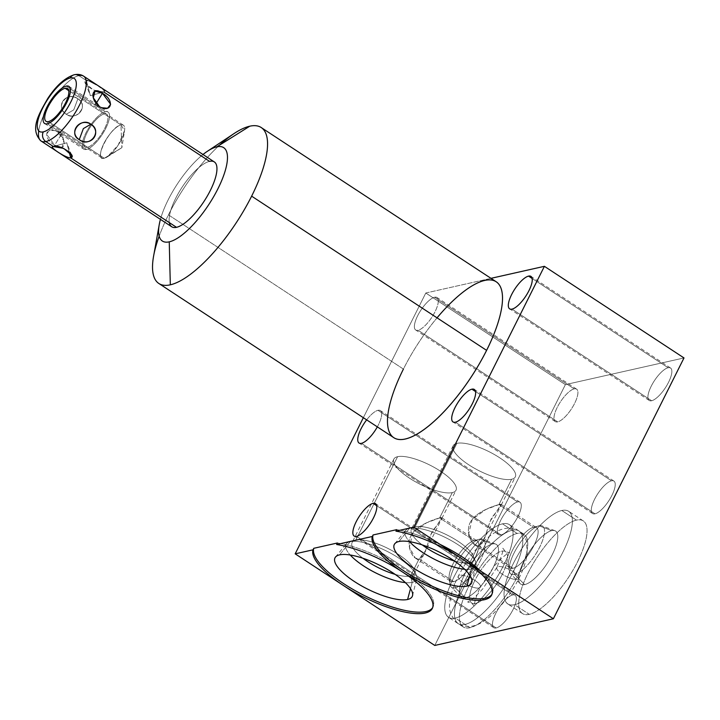 <?xml version="1.0" encoding="UTF-8"?>
<svg xmlns="http://www.w3.org/2000/svg" width="720" height="720" viewBox="0 0 720 720"><rect width="100%" height="100%" fill="white"/><g stroke="black" fill="none" stroke-linecap="round" stroke-linejoin="round"><path stroke-width="0.54" stroke-dasharray="3.6 2.7" d="M203.004 154.503A55.854 18.792 -56.7 0 0 160.443 219.366A55.854 18.792 123.3 0 1 203.004 154.503A55.854 18.792 -56.7 0 0 160.443 219.366M171.747 226.782A38.79 13.05 123.3 0 1 178.722 192.699A38.79 13.05 123.3 0 1 209.547 161.37A38.79 13.05 -56.7 0 0 182.115 187.191A38.79 13.05 -56.7 0 0 169.344 222.633A38.79 13.05 123.3 0 1 182.115 187.191A38.79 13.05 123.3 0 1 209.547 161.37A38.79 13.05 123.3 0 1 214.308 161.928M684 357.939L565.389 384.615L684 357.939L565.389 384.615L434.772 645.444L565.389 384.615L425.79 293.004L565.389 384.615L434.772 645.444M557.676 421.875A19.413 6.534 123.3 0 1 557.289 407.313A19.413 6.534 123.3 0 1 574.209 388.854A19.413 6.534 123.3 0 1 574.605 403.416A19.413 6.534 123.3 0 1 557.676 421.875A19.413 6.534 123.3 0 1 555.291 421.596A19.413 6.534 123.3 0 1 558.783 404.532A19.413 6.534 123.3 0 1 574.209 388.854L434.61 297.243A19.413 6.534 123.3 0 1 435.006 311.796A19.413 6.534 123.3 0 1 418.077 330.255A19.413 6.534 123.3 0 1 417.69 315.693A19.413 6.534 123.3 0 1 434.61 297.243A19.413 6.534 -56.7 0 0 419.184 312.921A19.413 6.534 -56.7 0 0 415.692 329.985A19.413 6.534 -56.7 0 0 418.077 330.255L557.676 421.875L418.077 330.255A19.413 6.534 -56.7 0 0 433.503 314.577A19.413 6.534 -56.7 0 0 437.004 297.513A19.413 6.534 -56.7 0 0 434.61 297.243L574.209 388.854A19.413 6.534 123.3 0 1 576.603 389.133A19.413 6.534 123.3 0 1 573.111 406.197A19.413 6.534 123.3 0 1 557.676 421.875A19.413 6.534 123.3 0 1 562.581 398.799A19.413 6.534 123.3 0 1 577.575 395.424A19.413 6.534 123.3 0 1 557.676 421.875L418.077 330.255A19.413 6.534 123.3 0 1 422.982 307.179A19.413 6.534 123.3 0 1 437.976 303.804A19.413 6.534 123.3 0 1 418.077 330.255M651.618 400.743A19.413 6.534 123.3 0 1 651.231 386.181A19.413 6.534 123.3 0 1 668.151 367.722A19.413 6.534 123.3 0 1 668.547 382.284A19.413 6.534 123.3 0 1 651.618 400.743A19.413 6.534 123.3 0 1 649.233 400.464A19.413 6.534 123.3 0 1 652.725 383.4A19.413 6.534 123.3 0 1 668.151 367.722L532.143 278.46L668.151 367.722A19.413 6.534 123.3 0 1 670.536 368.001A19.413 6.534 123.3 0 1 667.044 385.065A19.413 6.534 123.3 0 1 651.618 400.743L512.019 309.123L651.618 400.743A19.413 6.534 123.3 0 1 656.523 377.667A19.413 6.534 123.3 0 1 671.517 374.292A19.413 6.534 123.3 0 1 651.618 400.743L512.019 309.123M501.057 534.951A19.413 6.534 123.3 0 1 500.661 520.389A19.413 6.534 123.3 0 1 517.59 501.93A19.413 6.534 123.3 0 1 517.977 516.492A19.413 6.534 123.3 0 1 501.057 534.951A19.413 6.534 123.3 0 1 498.672 534.672A19.413 6.534 123.3 0 1 502.164 517.608A19.413 6.534 123.3 0 1 517.59 501.93L377.991 410.319A19.413 6.534 123.3 0 1 377.334 426.87A19.413 6.534 -56.7 0 0 380.376 410.589A19.413 6.534 -56.7 0 0 377.991 410.319A19.413 6.534 -56.7 0 0 366.66 419.859A19.413 6.534 123.3 0 1 377.991 410.319L517.59 501.93A19.413 6.534 123.3 0 1 519.975 502.209A19.413 6.534 123.3 0 1 516.483 519.273A19.413 6.534 123.3 0 1 501.057 534.951L361.458 443.331L501.057 534.951A19.413 6.534 123.3 0 1 505.953 511.875A19.413 6.534 123.3 0 1 520.956 508.5A19.413 6.534 123.3 0 1 501.057 534.951L361.458 443.331M594.999 513.819A19.413 6.534 123.3 0 1 594.603 499.257A19.413 6.534 123.3 0 1 611.532 480.798A19.413 6.534 123.3 0 1 611.919 495.36A19.413 6.534 123.3 0 1 594.999 513.819A19.413 6.534 123.3 0 1 592.605 513.54A19.413 6.534 123.3 0 1 596.106 496.476A19.413 6.534 123.3 0 1 611.532 480.798L475.515 391.536L611.532 480.798A19.413 6.534 123.3 0 1 613.917 481.077A19.413 6.534 123.3 0 1 610.425 498.132A19.413 6.534 123.3 0 1 594.999 513.819L455.4 422.199L594.999 513.819A19.413 6.534 123.3 0 1 599.895 490.743A19.413 6.534 123.3 0 1 614.898 487.368A19.413 6.534 123.3 0 1 594.999 513.819L455.4 422.199M496.161 627.957A19.413 6.534 123.3 0 1 495.765 613.395A19.413 6.534 123.3 0 1 512.694 594.945A19.413 6.534 123.3 0 1 513.081 609.507A19.413 6.534 123.3 0 1 496.161 627.957A19.413 6.534 123.3 0 1 493.776 627.687A19.413 6.534 123.3 0 1 497.268 610.623A19.413 6.534 123.3 0 1 512.694 594.945L376.677 505.683L512.694 594.945A19.413 6.534 123.3 0 1 515.079 595.215A19.413 6.534 123.3 0 1 511.587 612.279A19.413 6.534 123.3 0 1 496.161 627.957L356.562 536.346L496.161 627.957A19.413 6.534 123.3 0 1 501.057 604.881A19.413 6.534 123.3 0 1 516.06 601.506A19.413 6.534 123.3 0 1 496.161 627.957L356.562 536.346M469.98 627.696A55.413 18.648 123.3 0 1 468.864 586.143A55.413 18.648 123.3 0 1 517.167 533.466A55.413 18.648 123.3 0 1 518.283 575.019A55.413 18.648 123.3 0 1 469.98 627.696A55.413 18.648 123.3 0 1 463.167 626.904A55.413 18.648 123.3 0 1 473.139 578.214A55.413 18.648 123.3 0 1 517.167 533.466L502.506 523.845A55.413 18.648 -56.7 0 0 454.203 576.522A55.413 18.648 -56.7 0 0 455.319 618.075A55.413 18.648 -56.7 0 0 503.622 565.398A55.413 18.648 -56.7 0 0 502.506 523.845A55.413 18.648 -56.7 0 0 458.478 568.593A55.413 18.648 -56.7 0 0 448.515 617.283A55.413 18.648 -56.7 0 0 455.319 618.075L469.98 627.696L455.319 618.075A55.413 18.648 -56.7 0 0 499.347 573.327A55.413 18.648 -56.7 0 0 509.319 524.637A55.413 18.648 -56.7 0 0 502.506 523.845L517.167 533.466A55.413 18.648 123.3 0 1 523.971 534.258A55.413 18.648 123.3 0 1 514.008 582.948A55.413 18.648 123.3 0 1 469.98 627.696L455.319 618.075M529.281 614.358A55.413 18.648 123.3 0 1 528.165 572.796A55.413 18.648 123.3 0 1 576.468 520.128A55.413 18.648 123.3 0 1 577.584 561.681A55.413 18.648 123.3 0 1 529.281 614.358A55.413 18.648 123.3 0 1 522.477 613.566A55.413 18.648 123.3 0 1 532.44 564.867A55.413 18.648 123.3 0 1 576.468 520.128L561.816 510.507A55.413 18.648 -56.7 0 0 513.504 563.175A55.413 18.648 -56.7 0 0 514.629 604.737A55.413 18.648 -56.7 0 0 562.932 552.06A55.413 18.648 -56.7 0 0 561.816 510.507A55.413 18.648 -56.7 0 0 517.788 555.255A55.413 18.648 -56.7 0 0 507.816 603.945A55.413 18.648 -56.7 0 0 514.629 604.737L529.281 614.358L514.629 604.737A55.413 18.648 -56.7 0 0 558.657 559.989A55.413 18.648 -56.7 0 0 568.62 511.29A55.413 18.648 -56.7 0 0 561.816 510.507L576.468 520.128A55.413 18.648 123.3 0 1 583.281 520.911A55.413 18.648 123.3 0 1 573.309 569.61A55.413 18.648 123.3 0 1 529.281 614.358L514.629 604.737M363.348 417.69L425.79 293.004L490.986 278.334L425.79 293.004L363.348 417.69L425.79 293.004L565.389 384.615M393.831 437.697A93.267 31.383 123.3 0 1 403.416 369.081A93.267 31.383 123.3 0 1 437.04 317.835A93.267 31.383 -56.7 0 0 403.416 369.081L168.444 214.875A93.267 31.383 -56.7 0 0 159.174 236.178A93.267 31.383 -56.7 0 1 168.444 214.875L403.416 369.081A93.267 31.383 123.3 0 1 496.179 281.745M153.603 256.104A93.267 31.383 123.3 0 1 168.444 214.875A93.267 31.383 -56.7 0 1 219.528 145.161A93.267 31.383 -56.7 0 0 168.444 214.875A93.267 31.383 123.3 0 1 233.991 133.605M492.426 543.969A31.743 10.683 123.3 0 1 493.065 567.774A31.743 10.683 123.3 0 1 465.399 597.951A31.743 10.683 123.3 0 1 464.76 574.146A31.743 10.683 123.3 0 1 492.426 543.969A31.743 10.683 123.3 0 1 495.603 544.059A31.743 10.683 123.3 0 1 491.202 571.284A31.743 10.683 123.3 0 1 465.399 597.951L455.328 587.871L453.681 581.643L419.085 558.945L425.601 550.521L430.875 534.528L441.864 517.797L439.623 517.932L474.219 540.639A24.111 8.118 123.3 0 1 477.18 540.981A24.111 8.118 123.3 0 1 472.842 562.176A24.111 8.118 123.3 0 1 453.681 581.643A24.111 8.118 -56.7 0 0 474.705 558.72A24.111 8.118 -56.7 0 0 474.219 540.639L479.745 539.118A28.665 9.648 123.3 0 1 480.321 560.619A28.665 9.648 123.3 0 1 455.328 587.871A28.665 9.648 -56.7 0 0 478.638 563.787A28.665 9.648 -56.7 0 0 482.607 539.19A28.665 9.648 -56.7 0 0 479.745 539.118L492.426 543.969L479.745 539.118L474.219 540.639L439.623 517.932L426.528 522.828L412.866 532.782L409.401 547.074L415.26 558.027L419.085 558.945L453.681 581.643A24.111 8.118 123.3 0 1 450.72 581.301A24.111 8.118 123.3 0 1 455.058 560.115A24.111 8.118 123.3 0 1 474.219 540.639A24.111 8.118 -56.7 0 0 473.886 540.72A24.111 8.118 -56.7 0 0 457.164 556.686A24.111 8.118 -56.7 0 0 449.172 578.385A24.111 8.118 -56.7 0 0 453.681 581.643L455.328 587.871A28.665 9.648 123.3 0 1 449.964 583.992A28.665 9.648 123.3 0 1 459.468 558.198A28.665 9.648 123.3 0 1 479.349 539.217A28.665 9.648 123.3 0 1 479.745 539.118A28.665 9.648 -56.7 0 0 457.506 561.339A28.665 9.648 -56.7 0 0 451.242 586.989A28.665 9.648 -56.7 0 0 455.328 587.871L465.399 597.951A31.743 10.683 123.3 0 1 460.872 596.97A31.743 10.683 123.3 0 1 467.811 568.575A31.743 10.683 123.3 0 1 492.426 543.969A31.743 10.683 123.3 0 1 484.416 581.697A31.743 10.683 123.3 0 1 459.9 587.214A31.743 10.683 123.3 0 1 492.426 543.969L479.745 539.118A28.665 9.648 123.3 0 1 472.5 573.192A28.665 9.648 123.3 0 1 450.36 578.169A28.665 9.648 123.3 0 1 479.745 539.118L474.219 540.639A24.111 8.118 123.3 0 1 468.135 569.295A24.111 8.118 123.3 0 1 449.505 573.489A24.111 8.118 123.3 0 1 474.219 540.639L439.623 517.932L441.909 518.382L424.215 553.734L419.085 558.945L410.526 576.036A34.758 10.755 -153.4 0 0 414.243 573.642A34.758 10.755 -153.4 0 0 393.489 551.421A34.758 10.755 -153.4 0 0 355.806 540.117L397.584 456.687A34.758 10.755 -153.4 0 0 409.446 478.134A34.758 10.755 -153.4 0 0 452.304 492.606A34.758 10.755 -153.4 0 0 440.442 471.159A34.758 10.755 -153.4 0 0 397.584 456.687A34.758 10.755 26.6 0 1 435.267 467.991A34.758 10.755 26.6 0 1 456.021 490.212A34.758 10.755 26.6 0 1 452.304 492.606L439.623 517.932L452.304 492.606A34.758 10.755 26.6 0 1 414.621 481.302A34.758 10.755 26.6 0 1 393.867 459.09A34.758 10.755 26.6 0 1 397.584 456.687L355.806 540.117A34.758 10.755 26.6 0 1 388.449 548.694A34.758 10.755 26.6 0 1 414.117 569.664A34.758 10.755 26.6 0 1 410.526 576.036L412.2 582.372A39.393 12.186 -153.4 0 0 416.268 575.145A39.393 12.186 -153.4 0 0 387.18 551.385A39.393 12.186 -153.4 0 0 350.181 541.665L355.806 540.117A34.758 10.755 -153.4 0 0 352.089 542.511A34.758 10.755 -153.4 0 0 362.988 558.261A34.758 10.755 26.6 0 1 355.347 540.234A34.758 10.755 26.6 0 1 355.806 540.117L350.181 541.665A39.393 12.186 26.6 0 1 391.725 553.806A39.393 12.186 26.6 0 1 416.709 578.862A39.393 12.186 26.6 0 1 412.2 582.372L410.517 588.645L412.2 582.372L410.526 576.036L419.085 558.945C413.307 560.349 406.494 547.659 410.148 537.687C413.856 526.338 432.954 519.696 439.623 517.932C433.773 519.462 417.834 524.97 411.957 534.06C404.865 544.329 412.533 560.493 419.085 558.945C425.439 557.91 427.113 542.304 432.459 530.973C440.973 520.551 443.367 516.204 439.623 517.932L452.304 492.606A34.758 10.755 -153.4 0 0 424.683 462.645A34.758 10.755 -153.4 0 0 397.845 468.684A34.758 10.755 -153.4 0 0 452.304 492.606M551.736 530.631A31.743 10.683 123.3 0 1 552.375 554.436A31.743 10.683 123.3 0 1 524.7 584.604A31.743 10.683 123.3 0 1 524.061 560.799A31.743 10.683 123.3 0 1 551.736 530.631A31.743 10.683 123.3 0 1 554.904 530.712A31.743 10.683 123.3 0 1 550.512 557.946A31.743 10.683 123.3 0 1 524.7 584.604L514.638 574.524L512.991 568.305L478.395 545.598L484.902 537.183L490.185 521.181L501.165 504.459L498.933 504.594L533.529 527.292A24.111 8.118 123.3 0 1 536.49 527.643A24.111 8.118 123.3 0 1 532.152 548.829A24.111 8.118 123.3 0 1 512.991 568.305A24.111 8.118 -56.7 0 0 534.015 545.382A24.111 8.118 -56.7 0 0 533.529 527.292L539.046 525.78A28.665 9.648 123.3 0 1 539.622 547.272A28.665 9.648 123.3 0 1 514.638 574.524A28.665 9.648 -56.7 0 0 537.948 550.449A28.665 9.648 -56.7 0 0 541.917 525.852A28.665 9.648 -56.7 0 0 539.046 525.78L551.736 530.631L539.046 525.78L533.529 527.292L498.933 504.594L485.838 509.49L472.176 519.444L468.702 533.736L474.561 544.68L478.395 545.598L512.991 568.305A24.111 8.118 123.3 0 1 510.03 567.963A24.111 8.118 123.3 0 1 514.368 546.768A24.111 8.118 123.3 0 1 533.529 527.292A24.111 8.118 -56.7 0 0 533.187 527.382A24.111 8.118 -56.7 0 0 516.474 543.348A24.111 8.118 -56.7 0 0 508.473 565.038A24.111 8.118 -56.7 0 0 512.991 568.305L514.638 574.524A28.665 9.648 123.3 0 1 509.265 570.645A28.665 9.648 123.3 0 1 518.778 544.86A28.665 9.648 123.3 0 1 538.65 525.879A28.665 9.648 123.3 0 1 539.046 525.78A28.665 9.648 -56.7 0 0 516.816 547.992A28.665 9.648 -56.7 0 0 510.543 573.651A28.665 9.648 -56.7 0 0 514.638 574.524L524.7 584.604A31.743 10.683 123.3 0 1 520.173 583.632A31.743 10.683 123.3 0 1 527.121 555.228A31.743 10.683 123.3 0 1 551.736 530.631A31.743 10.683 123.3 0 1 543.717 568.359A31.743 10.683 123.3 0 1 519.201 573.867A31.743 10.683 123.3 0 1 551.736 530.631L539.046 525.78A28.665 9.648 123.3 0 1 531.81 559.845A28.665 9.648 123.3 0 1 509.67 564.831A28.665 9.648 123.3 0 1 539.046 525.78L533.529 527.292A24.111 8.118 123.3 0 1 527.436 555.957A24.111 8.118 123.3 0 1 508.806 560.151A24.111 8.118 123.3 0 1 533.529 527.292L498.933 504.594L501.219 505.044L483.516 540.387L478.395 545.598L469.836 562.689A34.758 10.755 -153.4 0 0 473.544 560.295A34.758 10.755 -153.4 0 0 452.799 538.074A34.758 10.755 -153.4 0 0 415.116 526.779L456.894 443.349A34.758 10.755 -153.4 0 0 468.756 464.796A34.758 10.755 -153.4 0 0 511.614 479.259A34.758 10.755 -153.4 0 0 499.752 457.821A34.758 10.755 -153.4 0 0 456.894 443.349A34.758 10.755 26.6 0 1 494.577 454.644A34.758 10.755 26.6 0 1 515.322 476.865A34.758 10.755 26.6 0 1 511.614 479.259L498.933 504.594L511.614 479.259A34.758 10.755 26.6 0 1 473.922 467.964A34.758 10.755 26.6 0 1 453.177 445.743A34.758 10.755 26.6 0 1 456.894 443.349L415.116 526.779A34.758 10.755 26.6 0 1 447.759 535.356A34.758 10.755 26.6 0 1 473.427 556.317A34.758 10.755 26.6 0 1 469.836 562.689L471.51 569.025A39.393 12.186 -153.4 0 0 475.578 561.807A39.393 12.186 -153.4 0 0 446.49 538.047A39.393 12.186 -153.4 0 0 409.491 528.327L415.116 526.779A34.758 10.755 -153.4 0 0 411.399 529.173A34.758 10.755 -153.4 0 0 422.289 544.923A34.758 10.755 26.6 0 1 414.657 526.896A34.758 10.755 26.6 0 1 415.116 526.779L409.491 528.327A39.393 12.186 26.6 0 1 451.026 540.468A39.393 12.186 26.6 0 1 476.01 565.515A39.393 12.186 26.6 0 1 471.51 569.025L469.818 575.307L471.51 569.025L469.836 562.689L478.395 545.598C472.608 547.011 465.795 534.312 469.449 524.349C473.157 512.991 492.264 506.358 498.933 504.594C493.074 506.124 477.135 511.632 471.267 520.722C464.175 530.982 471.843 547.155 478.395 545.598C484.74 544.572 486.414 528.957 491.769 517.626C500.283 507.213 502.668 502.866 498.933 504.594L511.614 479.259A34.758 10.755 -153.4 0 0 483.993 449.307A34.758 10.755 -153.4 0 0 457.146 455.346A34.758 10.755 -153.4 0 0 511.614 479.259M337.392 542.997A66.492 20.574 26.6 0 1 405.549 572.031A66.492 20.574 26.6 0 1 432.63 607.671A66.492 20.574 -153.4 0 0 405.549 572.031A66.492 20.574 -153.4 0 0 337.392 542.997A66.492 20.574 26.6 0 1 404.505 571.32A66.492 20.574 26.6 0 1 433.062 606.942A66.492 20.574 26.6 0 1 432.63 607.671M339.615 554.859L350.181 541.665A39.393 12.186 -153.4 0 0 349.668 541.791A39.393 12.186 -153.4 0 0 350.244 555.003A39.393 12.186 26.6 0 1 346.437 543.672A39.393 12.186 26.6 0 1 350.181 541.665L339.615 554.859L350.181 541.665L355.806 540.117L397.584 456.687M395.109 574.353A34.758 10.755 -153.4 0 0 410.526 576.036A34.758 10.755 26.6 0 1 395.109 574.353A34.758 10.755 -153.4 0 0 410.526 576.036L412.2 582.372A39.393 12.186 26.6 0 1 405.351 582.606A39.393 12.186 -153.4 0 0 412.2 582.372A39.393 12.186 -153.4 0 0 381.141 548.523A39.393 12.186 -153.4 0 0 350.244 555.003M396.693 529.659A66.492 20.574 26.6 0 1 440.19 544.473A66.492 20.574 -153.4 0 0 396.693 529.659A66.492 20.574 26.6 0 1 440.19 544.473M480.393 570.861A66.492 20.574 26.6 0 1 491.94 594.333A66.492 20.574 -153.4 0 0 480.393 570.861A66.492 20.574 26.6 0 1 492.363 593.604A66.492 20.574 26.6 0 1 491.94 594.333M398.916 541.521L409.491 528.327A39.393 12.186 -153.4 0 0 408.969 528.453A39.393 12.186 -153.4 0 0 409.545 541.665A39.393 12.186 26.6 0 1 405.738 530.325A39.393 12.186 26.6 0 1 409.491 528.327L398.916 541.521L409.491 528.327L415.116 526.779L456.894 443.349M454.41 561.006A34.758 10.755 -153.4 0 0 469.836 562.689A34.758 10.755 26.6 0 1 454.41 561.006A34.758 10.755 -153.4 0 0 469.836 562.689L471.51 569.025A39.393 12.186 26.6 0 1 464.661 569.259A39.393 12.186 -153.4 0 0 471.51 569.025A39.393 12.186 -153.4 0 0 440.442 535.185A39.393 12.186 -153.4 0 0 409.545 541.665M41.085 141.03A38.79 13.05 123.3 0 1 48.06 106.947A38.79 13.05 123.3 0 1 78.876 75.618A38.79 13.05 -56.7 0 0 48.06 106.947A38.79 13.05 -56.7 0 0 41.085 141.03M74.304 74.736A7.092 6.309 -102.7 0 1 78.876 75.618L86.346 80.523C90.783 80.001 109.44 92.241 103.797 91.971C98.199 94.806 79.551 82.566 86.346 80.523L78.876 75.618A38.79 13.05 123.3 0 1 83.646 76.176M77.868 98.811C88.947 106.011 77.571 121.131 66.24 114.255C54.666 106.101 66.051 90.981 77.868 98.811C89.433 104.652 76.347 122.04 66.24 114.255L73.755 109.854L77.868 98.811L73.755 109.854L66.24 114.255C54.207 107.514 67.293 90.117 77.868 98.811C88.947 106.011 77.571 121.131 66.24 114.255C54.666 106.101 66.051 90.981 77.868 98.811L73.755 109.854L66.24 114.255M54.648 145.179C42.372 138.258 45.18 125.055 57.51 131.706C68.076 140.085 65.277 153.279 54.648 145.179L61.956 133.416L57.51 131.706L63.819 140.688L62.082 147.357L54.648 145.179L46.494 134.181L49.527 130.23L55.647 130.698L61.956 133.416L54.648 145.179C42.372 138.258 45.18 125.055 57.51 131.706C68.076 140.085 65.277 153.279 54.648 145.179L61.956 133.416L57.51 131.706M38.7 130.851A38.79 13.05 -56.7 0 1 54.585 96.912A38.79 13.05 -56.7 0 1 78.876 75.618L86.346 80.523C79.551 82.566 98.199 94.806 103.797 91.971L90.351 95.67L103.797 91.971L93.411 90.054L85.473 83.25L86.346 80.523L90.351 95.67L103.941 91.935L90.351 95.67L86.346 80.523C91.548 80.469 108.864 91.836 103.797 91.971L209.547 161.37M107.253 156.906L121.887 147.663L104.274 158.247L107.253 156.906L118.134 145.197L124.542 130.563L120.96 124.92L121.887 147.663L120.96 124.92A19.593 6.597 123.3 0 1 123.372 125.199A19.593 6.597 123.3 0 1 119.844 142.425A19.593 6.597 123.3 0 1 104.274 158.247L48.438 121.599L104.274 158.247L121.887 147.663L104.274 158.247A19.593 6.597 123.3 0 1 101.871 157.968A19.593 6.597 123.3 0 1 105.39 140.742A19.593 6.597 123.3 0 1 120.96 124.92C110.205 126.432 92.484 161.811 104.274 158.247A19.593 6.597 -56.7 0 0 124.362 131.553A19.593 6.597 -56.7 0 0 109.224 134.955A19.593 6.597 -56.7 0 0 104.274 158.247L48.438 121.599M68.742 90.657L120.96 124.92L68.742 90.657L120.96 124.92L121.887 147.663L124.542 130.563M53.316 146.484L66.762 142.785L69.156 151.857L66.762 142.785L53.316 146.484L66.762 142.785L69.156 151.857M93.303 97.767L95.157 105.039L101.466 107.757L95.157 105.039L99.603 106.758L95.157 105.039L96.12 103.491M502.335 574.245A12.321 3.816 26.6 0 1 496.809 567.486A12.321 3.816 26.6 0 1 513.324 571.77A55.413 18.648 123.3 0 1 458.217 623.655A55.413 18.648 123.3 0 1 463.905 582.885A12.321 3.816 26.6 0 1 458.379 576.135A12.321 3.816 26.6 0 1 474.894 580.41A30.762 10.35 -56.7 0 0 471.735 603.045A30.762 10.35 -56.7 0 0 502.335 574.245A30.762 10.35 123.3 0 1 471.735 603.045A30.762 10.35 123.3 0 1 474.894 580.41A12.321 3.816 26.6 0 1 480.42 587.169A12.321 3.816 26.6 0 1 463.905 582.885A55.413 18.648 -56.7 0 0 458.217 623.655A55.413 18.648 -56.7 0 0 513.324 571.77A12.321 3.816 26.6 0 1 518.85 578.52A12.321 3.816 26.6 0 1 502.335 574.245A30.762 10.35 -56.7 0 0 505.494 551.61A30.762 10.35 -56.7 0 0 474.894 580.41A12.321 3.816 -153.4 0 0 458.379 576.135A12.321 3.816 -153.4 0 0 463.905 582.885A55.413 18.648 123.3 0 1 519.021 531A55.413 18.648 123.3 0 1 513.324 571.77A12.321 3.816 -153.4 0 0 496.809 567.486A12.321 3.816 -153.4 0 0 502.335 574.245A12.321 3.816 -153.4 0 0 518.85 578.52A12.321 3.816 -153.4 0 0 513.324 571.77A55.413 18.648 -56.7 0 0 519.021 531A55.413 18.648 -56.7 0 0 463.905 582.885A12.321 3.816 -153.4 0 0 480.42 587.169A12.321 3.816 -153.4 0 0 474.894 580.41A30.762 10.35 123.3 0 1 505.494 551.61A30.762 10.35 123.3 0 1 502.335 574.245A30.762 10.35 123.3 0 1 470.412 601.524A30.762 10.35 123.3 0 1 493.101 556.218A30.762 10.35 123.3 0 1 502.335 574.245M66.213 86.094L105.309 111.744A22.167 7.461 123.3 0 1 108.027 112.059A22.167 7.461 123.3 0 1 104.04 131.535A22.167 7.461 123.3 0 1 86.427 149.436L47.34 123.786L86.427 149.436A22.167 7.461 123.3 0 1 83.709 149.121A22.167 7.461 123.3 0 1 87.696 129.645A22.167 7.461 123.3 0 1 105.309 111.744L66.213 86.094L105.309 111.744A22.167 7.461 -56.7 0 0 85.986 132.813A22.167 7.461 -56.7 0 0 86.427 149.436A22.167 7.461 -56.7 0 0 105.75 128.367A22.167 7.461 -56.7 0 0 105.309 111.744A22.167 7.461 -56.7 0 0 82.593 141.939A22.167 7.461 -56.7 0 0 99.711 138.087A22.167 7.461 -56.7 0 0 105.309 111.744M87.525 147.249A19.593 6.597 123.3 0 1 87.129 132.552A19.593 6.597 123.3 0 1 104.211 113.931A19.593 6.597 123.3 0 1 104.607 128.628A19.593 6.597 123.3 0 1 87.525 147.249M517.167 533.466A55.413 18.648 -56.7 0 0 460.377 608.949A55.413 18.648 -56.7 0 0 503.172 599.319A55.413 18.648 -56.7 0 0 517.167 533.466L502.506 523.845A55.413 18.648 -56.7 0 0 445.716 599.328A55.413 18.648 -56.7 0 0 488.52 589.707A55.413 18.648 -56.7 0 0 502.506 523.845M576.468 520.128A55.413 18.648 -56.7 0 0 519.678 595.611A55.413 18.648 -56.7 0 0 562.482 585.981A55.413 18.648 -56.7 0 0 576.468 520.128L561.816 510.507A55.413 18.648 -56.7 0 0 505.026 585.99A55.413 18.648 -56.7 0 0 547.821 576.36A55.413 18.648 -56.7 0 0 561.816 510.507M425.79 293.004L490.986 278.334M366.66 419.859A19.413 6.534 123.3 0 1 380.376 410.589A19.413 6.534 123.3 0 1 377.334 426.87M168.444 214.875L403.416 369.081M434.61 297.243L574.209 388.854M532.143 278.46L668.151 367.722M377.991 410.319L517.59 501.93M475.515 391.536L611.532 480.798M376.677 505.683L512.694 594.945M362.988 558.261A34.758 10.755 -153.4 0 1 357.876 539.829A34.758 10.755 -153.4 0 1 400.293 555.678A34.758 10.755 -153.4 0 1 410.526 576.036L419.085 558.945L453.681 581.643L455.328 587.871L465.399 597.951M422.289 544.923A34.758 10.755 -153.4 0 1 417.186 526.491A34.758 10.755 -153.4 0 1 459.594 542.34A34.758 10.755 -153.4 0 1 469.836 562.689L478.395 545.598L512.991 568.305L514.638 574.524L524.7 584.604M405.351 582.606A39.393 12.186 -153.4 0 0 412.2 582.372L410.517 588.645M464.661 569.259A39.393 12.186 -153.4 0 0 471.51 569.025L469.818 575.307M87.822 80.55L89.55 81.054M96.363 84.708L98.883 86.319M101.034 87.759L102.879 89.109M104.679 90.981L104.607 91.584M85.473 83.25L90.351 95.67L86.346 80.523M513.324 571.77A55.413 18.648 123.3 0 1 455.823 620.91A55.413 18.648 123.3 0 1 496.692 539.307A55.413 18.648 123.3 0 1 513.324 571.77A12.321 3.816 -153.4 0 0 496.683 568.107A12.321 3.816 -153.4 0 0 513.486 579.141A12.321 3.816 -153.4 0 0 513.324 571.77M463.905 582.885A12.321 3.816 26.6 0 1 463.743 575.514A12.321 3.816 26.6 0 1 480.546 586.548A12.321 3.816 26.6 0 1 463.905 582.885M47.34 123.786L86.427 149.436M104.211 113.931A19.593 6.597 -56.7 0 0 84.132 140.625A19.593 6.597 -56.7 0 0 99.261 137.214A19.593 6.597 -56.7 0 0 104.211 113.931M555.291 421.596L415.692 329.985M576.603 389.133L437.004 297.513M649.233 400.464L509.634 308.844M670.536 368.001L530.937 276.381M498.672 534.672L359.073 443.061M519.975 502.209L380.376 410.589M592.605 513.54L453.006 421.92M613.917 481.077L474.318 389.457M493.776 627.687L354.168 536.067M515.079 595.215L375.48 503.604M463.167 626.904L448.515 617.283M523.971 534.258L509.319 524.637M441.864 517.806L477.18 540.981M495.603 544.059L482.607 539.19M415.404 558.126L450.72 581.301M473.886 540.72L479.349 539.217M449.172 578.385L449.964 583.992M460.872 596.97L451.242 586.989M522.477 613.566L507.816 603.945M583.281 520.911L568.62 511.29M501.174 504.459L536.49 527.643M554.904 530.712L541.917 525.852M474.705 544.779L510.03 567.963M533.187 527.382L538.65 525.879M508.473 565.038L509.265 570.645M520.173 583.632L510.543 573.651M433.062 606.942L432.306 608.454M441.9 518.4L456.021 490.212M424.233 553.68L414.243 573.642M416.268 575.145L414.117 569.664M412.533 595.629L416.709 578.862M393.867 459.09L352.089 542.511M355.347 540.234L349.668 541.791M335.502 557.055L346.437 543.672M492.363 593.604L491.616 595.107M501.21 505.062L515.322 476.865M483.543 540.342L473.544 560.295M475.578 561.807L473.427 556.317M471.843 582.291L476.01 565.515M453.177 445.743L411.399 529.173M414.657 526.896L408.969 528.453M394.812 543.717L405.738 530.325M67.527 88.56L123.372 125.199M46.026 121.32L101.871 157.968M71.64 155.214L66.762 142.785L53.172 146.52M63.819 140.688L61.956 133.416L55.647 130.698M496.809 567.486L482.94 588.654C474.894 597.366 469.764 601.794 467.568 601.938L471.735 603.045L474.408 606.438L474.498 604.044C474.966 599.976 476.937 594.351 480.42 587.169L494.289 566.001C502.344 557.289 507.465 552.861 509.67 552.717L505.494 551.61L502.821 548.217C503.667 549.855 501.669 556.281 496.809 567.486M458.217 623.655C450.855 617.013 448.137 609.444 450.045 600.948C451.098 593.325 453.879 585.054 458.379 576.135C465.606 561.987 474.417 550.026 484.812 540.234C493.866 532.098 505.953 523.629 519.021 531C522.891 533.736 525.411 537.273 526.563 541.629L527.157 553.95C526.068 561.501 523.296 569.7 518.85 578.52C511.623 592.668 502.812 604.629 492.426 614.421C483.363 622.557 471.276 631.026 458.217 623.655M68.94 86.409L101.493 107.766M101.502 107.775L108.027 112.059M44.622 123.471L83.709 149.121"/><path stroke-width="1.08" d="M261.207 127.539L496.179 281.745A93.267 31.383 123.3 0 1 486.594 350.361L251.631 196.155A93.267 31.383 123.3 0 1 170.325 284.814L169.245 241.848A55.854 18.792 -56.7 0 0 217.935 188.748A55.854 18.792 -56.7 0 0 216.81 146.862A55.854 18.792 123.3 0 1 221.094 181.98A55.854 18.792 123.3 0 1 177.318 238.284A55.854 18.792 123.3 0 1 160.443 219.366A55.854 18.792 -56.7 0 0 169.245 241.848A55.854 18.792 -56.7 0 0 217.935 188.748A55.854 18.792 -56.7 0 0 216.81 146.862A55.854 18.792 -56.7 0 0 203.004 154.503A55.854 18.792 123.3 0 1 216.81 146.862L249.75 126.207A93.267 31.383 -56.7 0 0 219.528 145.161A93.267 31.383 -56.7 0 1 249.75 126.207A93.267 31.383 123.3 0 1 251.631 196.155L486.594 350.361A93.267 31.383 123.3 0 1 405.297 439.02A93.267 31.383 123.3 0 1 403.416 369.081A93.267 31.383 -56.7 0 0 419.382 432.702A93.267 31.383 -56.7 0 0 501.768 307.17A93.267 31.383 -56.7 0 0 437.04 317.835A93.267 31.383 123.3 0 1 496.179 281.745A93.267 31.383 123.3 0 1 486.594 350.361A93.267 31.383 123.3 0 1 393.831 437.697L158.859 283.491A93.267 31.383 -56.7 0 0 170.325 284.814A93.267 31.383 -56.7 0 0 251.631 196.155A93.267 31.383 -56.7 0 0 261.207 127.539A93.267 31.383 -56.7 0 0 249.75 126.207L216.81 146.862A55.854 18.792 -56.7 0 0 207.378 151.29A55.854 18.792 -56.7 0 0 203.004 154.503M83.646 76.176L214.308 161.928A38.79 13.05 123.3 0 1 207.333 196.011A38.79 13.05 123.3 0 1 176.517 227.331A38.79 13.05 123.3 0 1 169.344 222.633A38.79 13.05 -56.7 0 0 203.94 201.51A38.79 13.05 -56.7 0 0 209.547 161.37A38.79 13.05 123.3 0 1 210.33 190.467A38.79 13.05 123.3 0 1 176.517 227.331A38.79 13.05 123.3 0 1 171.747 226.782L41.085 141.03A38.79 13.05 -56.7 0 0 45.846 141.579A38.79 13.05 123.3 0 1 41.085 141.03C29.475 129.528 38.7 114.354 47.682 98.613C56.115 85.698 64.989 77.742 74.304 74.736A7.092 6.309 77.3 0 0 70.272 77.985A31.698 10.665 -56.7 0 0 42.642 108.117A31.698 10.665 -56.7 0 0 43.281 131.886A31.698 10.665 -56.7 0 0 70.911 101.754A31.698 10.665 -56.7 0 0 70.272 77.985A31.698 10.665 -56.7 0 0 42.642 108.117A31.698 10.665 -56.7 0 0 43.281 131.886A7.092 6.309 77.3 0 0 45.846 141.579L53.316 146.484C47.646 146.187 66.285 158.427 70.767 157.932L176.517 227.331L70.767 157.932C77.598 155.916 58.95 143.676 53.316 146.484L45.846 141.579A7.092 6.309 -102.7 0 1 43.281 131.886A31.698 10.665 -56.7 0 0 70.911 101.754A31.698 10.665 -56.7 0 0 70.272 77.985A7.092 6.309 -102.7 0 1 74.304 74.736C78.021 73.998 81.135 74.475 83.646 76.176A38.79 13.05 123.3 0 1 76.671 110.259A38.79 13.05 123.3 0 1 45.846 141.579A38.79 13.05 -56.7 0 0 76.671 110.259A38.79 13.05 -56.7 0 0 83.646 76.176A38.79 13.05 -56.7 0 0 78.876 75.618A7.092 6.309 77.3 0 0 74.304 74.736M432.63 607.671A66.492 20.574 26.6 0 1 364.599 595.665A66.492 20.574 26.6 0 1 313.776 548.307A66.492 20.574 -153.4 0 0 364.599 595.665A66.492 20.574 -153.4 0 0 432.63 607.671A66.492 20.574 26.6 0 1 364.599 595.665A66.492 20.574 26.6 0 1 313.776 548.307L313.02 549.819A66.492 20.574 -153.4 0 0 343.197 585.351L434.772 645.444L343.197 585.351L434.772 645.444L553.383 618.768L684 357.939L544.401 266.319L413.784 527.148L395.937 531.162A66.492 20.574 26.6 0 1 461.808 558.666A66.492 20.574 26.6 0 1 484.542 599.688A66.492 20.574 26.6 0 1 402.615 572.085A66.492 20.574 26.6 0 1 425.169 613.044A66.492 20.574 26.6 0 1 343.197 585.351L295.173 553.833L363.348 417.69L295.173 553.833L343.197 585.351A66.492 20.574 26.6 0 1 313.02 549.819L295.173 553.833L313.02 549.819L313.776 548.307L337.392 542.997L336.636 544.509A66.492 20.574 26.6 0 1 402.417 571.95A66.492 20.574 26.6 0 1 372.33 536.472L336.636 544.509L372.33 536.472L373.086 534.969L396.693 529.659L395.937 531.162L413.784 527.148L461.808 558.666L413.784 527.148L544.401 266.319L684 357.939L553.383 618.768L461.808 558.666L553.383 618.768L684 357.939L544.401 266.319L490.986 278.334L544.401 266.319L413.784 527.148L395.937 531.162L396.693 529.659L373.086 534.969L396.693 529.659L395.937 531.162A66.492 20.574 26.6 0 1 461.808 558.666A66.492 20.574 -153.4 0 0 395.937 531.162M434.772 645.444L553.383 618.768L434.772 645.444M512.019 309.123A19.413 6.534 123.3 0 1 511.632 294.561A19.413 6.534 123.3 0 1 528.552 276.102A19.413 6.534 123.3 0 1 528.948 290.664A19.413 6.534 123.3 0 1 512.019 309.123A19.413 6.534 -56.7 0 0 527.445 293.445A19.413 6.534 -56.7 0 0 530.937 276.381A19.413 6.534 -56.7 0 0 528.552 276.102A19.413 6.534 -56.7 0 0 513.126 291.789A19.413 6.534 -56.7 0 0 509.634 308.844A19.413 6.534 -56.7 0 0 512.019 309.123A19.413 6.534 123.3 0 1 516.924 286.047A19.413 6.534 123.3 0 1 531.918 282.672A19.413 6.534 123.3 0 1 512.019 309.123M377.334 426.87A19.413 6.534 123.3 0 1 361.458 443.331A19.413 6.534 123.3 0 1 358.128 436.59A19.413 6.534 123.3 0 1 366.66 419.859A19.413 6.534 -56.7 0 0 359.073 443.061A19.413 6.534 -56.7 0 0 361.458 443.331A19.413 6.534 -56.7 0 0 377.334 426.87A19.413 6.534 123.3 0 1 361.458 443.331A19.413 6.534 123.3 0 1 358.128 436.59A19.413 6.534 123.3 0 1 366.66 419.859M455.4 422.199A19.413 6.534 123.3 0 1 455.004 407.637A19.413 6.534 123.3 0 1 471.933 389.178A19.413 6.534 123.3 0 1 472.32 403.74A19.413 6.534 123.3 0 1 455.4 422.199A19.413 6.534 -56.7 0 0 470.826 406.521A19.413 6.534 -56.7 0 0 474.318 389.457A19.413 6.534 -56.7 0 0 471.933 389.178A19.413 6.534 -56.7 0 0 456.507 404.865A19.413 6.534 -56.7 0 0 453.006 421.92A19.413 6.534 -56.7 0 0 455.4 422.199A19.413 6.534 123.3 0 1 460.296 399.123A19.413 6.534 123.3 0 1 475.299 395.748A19.413 6.534 123.3 0 1 455.4 422.199M356.562 536.346A19.413 6.534 123.3 0 1 356.166 521.784A19.413 6.534 123.3 0 1 373.095 503.325A19.413 6.534 123.3 0 1 373.482 517.887A19.413 6.534 123.3 0 1 356.562 536.346A19.413 6.534 -56.7 0 0 371.988 520.668A19.413 6.534 -56.7 0 0 375.48 503.604A19.413 6.534 -56.7 0 0 373.095 503.325A19.413 6.534 -56.7 0 0 357.669 519.003A19.413 6.534 -56.7 0 0 354.168 536.067A19.413 6.534 -56.7 0 0 356.562 536.346A19.413 6.534 123.3 0 1 361.458 513.27A19.413 6.534 123.3 0 1 376.461 509.895A19.413 6.534 123.3 0 1 356.562 536.346M160.443 219.366A55.854 18.792 -56.7 0 0 159.237 224.649A55.854 18.792 -56.7 0 0 169.245 241.848L170.325 284.814A93.267 31.383 -56.7 0 1 159.174 236.178A93.267 31.383 -56.7 0 0 158.859 283.491M169.245 241.848L170.325 284.814A93.267 31.383 123.3 0 1 153.603 256.104L159.237 224.649M207.378 151.29L233.991 133.605A93.267 31.383 123.3 0 1 249.75 126.207L216.81 146.862M532.143 278.46L528.552 276.102M475.515 391.536L471.933 389.178M376.677 505.683L373.095 503.325M313.776 548.307L337.392 542.997L336.636 544.509L337.392 542.997L313.776 548.307L313.02 549.819L295.173 553.833L363.348 417.69M407.601 599.481A43.173 13.356 -153.4 0 0 392.859 572.841A43.173 13.356 -153.4 0 0 339.615 554.859A43.173 13.356 -153.4 0 0 354.348 581.499A43.173 13.356 -153.4 0 0 407.601 599.481A43.173 13.356 -153.4 0 0 412.533 595.629A43.173 13.356 -153.4 0 0 385.146 568.17A43.173 13.356 -153.4 0 0 339.615 554.859A43.173 13.356 -153.4 0 0 335.502 557.055A43.173 13.356 -153.4 0 0 359.514 584.703A43.173 13.356 -153.4 0 0 407.601 599.481L410.517 588.645L407.601 599.481A43.173 13.356 -153.4 0 0 373.284 562.266A43.173 13.356 -153.4 0 0 339.939 569.763A43.173 13.356 -153.4 0 0 407.601 599.481L410.517 588.645M295.173 553.833L343.197 585.351A66.492 20.574 -153.4 0 0 432.306 608.454A66.492 20.574 -153.4 0 0 402.507 572.004A66.492 20.574 -153.4 0 0 336.636 544.509A66.492 20.574 26.6 0 1 402.507 572.004A66.492 20.574 -153.4 0 0 491.616 595.107A66.492 20.574 -153.4 0 0 461.808 558.666L553.383 618.768M362.988 558.261A34.758 10.755 -153.4 0 0 395.109 574.353A34.758 10.755 26.6 0 1 362.988 558.261A34.758 10.755 -153.4 0 0 395.109 574.353M350.244 555.003A39.393 12.186 -153.4 0 0 405.351 582.606A39.393 12.186 26.6 0 1 350.244 555.003A39.393 12.186 -153.4 0 0 405.351 582.606M440.19 544.473A66.492 20.574 26.6 0 1 480.393 570.861A66.492 20.574 -153.4 0 0 440.19 544.473A66.492 20.574 26.6 0 1 480.393 570.861M491.94 594.333A66.492 20.574 26.6 0 1 423.9 582.327A66.492 20.574 26.6 0 1 373.086 534.969A66.492 20.574 -153.4 0 0 423.9 582.327A66.492 20.574 -153.4 0 0 491.94 594.333A66.492 20.574 26.6 0 1 423.9 582.327A66.492 20.574 26.6 0 1 373.086 534.969L372.33 536.472A66.492 20.574 -153.4 0 0 402.507 572.004A66.492 20.574 26.6 0 1 372.33 536.472L336.636 544.509M466.902 586.134A43.173 13.356 -153.4 0 0 452.169 559.494A43.173 13.356 -153.4 0 0 398.916 541.521A43.173 13.356 -153.4 0 0 413.658 568.161A43.173 13.356 -153.4 0 0 466.902 586.134A43.173 13.356 -153.4 0 0 471.843 582.291A43.173 13.356 -153.4 0 0 444.456 554.823A43.173 13.356 -153.4 0 0 398.916 541.521A43.173 13.356 -153.4 0 0 394.812 543.717A43.173 13.356 -153.4 0 0 418.815 571.365A43.173 13.356 -153.4 0 0 466.902 586.134L469.818 575.307L466.902 586.134A43.173 13.356 -153.4 0 0 432.594 548.919A43.173 13.356 -153.4 0 0 399.24 556.425A43.173 13.356 -153.4 0 0 466.902 586.134L469.818 575.307M422.289 544.923A34.758 10.755 -153.4 0 0 454.41 561.006A34.758 10.755 26.6 0 1 422.289 544.923A34.758 10.755 -153.4 0 0 454.41 561.006M409.545 541.665A39.393 12.186 -153.4 0 0 464.661 569.259A39.393 12.186 26.6 0 1 409.545 541.665A39.393 12.186 -153.4 0 0 464.661 569.259M65.124 88.281A19.593 6.597 123.3 0 1 65.52 102.969A19.593 6.597 123.3 0 1 48.438 121.599A19.593 6.597 123.3 0 1 48.042 106.902A19.593 6.597 123.3 0 1 65.124 88.281L68.742 90.657L65.124 88.281A19.593 6.597 -56.7 0 0 49.554 104.103A19.593 6.597 -56.7 0 0 46.026 121.32A19.593 6.597 -56.7 0 0 48.438 121.599A19.593 6.597 -56.7 0 0 64.008 105.777A19.593 6.597 -56.7 0 0 67.527 88.56A19.593 6.597 -56.7 0 0 65.124 88.281L68.742 90.657M103.806 91.98L209.547 161.37L103.941 92.07M99.603 106.758C111.942 113.4 114.741 100.206 102.465 93.276C91.845 85.176 89.037 98.37 99.603 106.758C111.942 113.4 114.741 100.206 102.465 93.276L96.12 103.491L102.465 93.276L95.031 91.098L93.303 97.767L99.603 106.758C89.037 98.37 91.845 85.176 102.465 93.276L110.619 104.274L107.586 108.234L101.286 107.685M79.254 139.644C91.062 147.474 102.447 132.354 90.873 124.2C79.542 117.324 68.166 132.453 79.254 139.644C89.82 148.338 102.906 130.95 90.873 124.2L83.358 128.601L79.254 139.644L83.358 128.601L90.873 124.2C80.766 116.415 67.68 133.803 79.254 139.644C91.062 147.474 102.447 132.354 90.873 124.2C79.542 117.324 68.166 132.453 79.254 139.644L83.358 128.601L90.873 124.2M43.281 131.886A7.092 6.309 77.3 0 0 45.846 141.579L53.316 146.484C58.95 143.676 77.598 155.916 70.767 157.932C66.285 158.427 47.646 146.187 53.316 146.484C48.249 146.628 65.565 157.995 70.767 157.932L69.156 151.857L70.767 157.932L71.64 155.214L63.702 148.41L53.19 146.511M47.34 123.786A22.167 7.461 -56.7 0 0 64.953 105.885A22.167 7.461 -56.7 0 0 68.94 86.409A22.167 7.461 -56.7 0 0 66.213 86.094A22.167 7.461 -56.7 0 0 48.609 103.986A22.167 7.461 -56.7 0 0 44.622 123.471A22.167 7.461 -56.7 0 0 47.34 123.786A22.167 7.461 -56.7 0 0 70.056 93.591A22.167 7.461 -56.7 0 0 52.938 97.443A22.167 7.461 -56.7 0 0 47.34 123.786M413.784 527.148L461.808 558.666A66.492 20.574 26.6 0 1 484.506 599.688A66.492 20.574 26.6 0 1 402.507 572.004A66.492 20.574 26.6 0 1 425.205 613.035A66.492 20.574 26.6 0 1 343.197 585.351A66.492 20.574 26.6 0 1 313.02 549.819M490.986 278.334L544.401 266.319M372.33 536.472L373.086 534.969M170.325 284.814A93.267 31.383 -56.7 0 0 251.631 196.155L486.594 350.361M48.438 121.599A19.593 6.597 -56.7 0 0 68.517 94.905A19.593 6.597 -56.7 0 0 53.388 98.307A19.593 6.597 -56.7 0 0 48.438 121.599M70.272 77.985A31.698 10.665 -56.7 0 0 37.791 121.167A31.698 10.665 -56.7 0 0 62.271 115.659A31.698 10.665 -56.7 0 0 70.272 77.985A7.092 6.309 -102.7 0 1 78.876 75.618A38.79 13.05 -56.7 0 1 70.146 120.285A38.79 13.05 -56.7 0 1 38.7 130.851M86.346 80.523L87.822 80.55M89.55 81.054L96.363 84.708M98.883 86.319L101.034 87.759M102.879 89.109L104.679 90.981M69.156 151.857L70.767 157.932L176.517 227.331M96.12 103.491L102.465 93.276M251.631 196.155A93.267 31.383 -56.7 0 0 249.75 126.207"/></g></svg>
